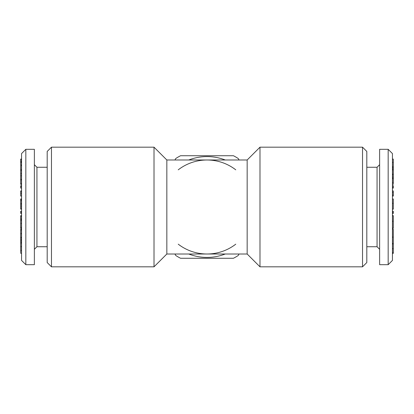 <?xml version="1.0" encoding="UTF-8"?>
<svg xmlns="http://www.w3.org/2000/svg" width="414" height="414" viewBox="0 0 414 414"><rect width="100%" height="100%" fill="white"/><g stroke="black" fill="none" stroke-linecap="round" stroke-linejoin="round"><path stroke-width="0.62" d="M174.931 159.995L175.805 158.474A57.686 57.686 0 0 1 180.571 155.726L233.429 155.726A57.686 57.686 0 0 1 238.195 158.474L239.069 159.995M239.069 254.005L238.195 255.526A57.686 57.686 0 0 1 233.429 258.274L180.571 258.274A57.686 57.686 0 0 1 175.805 255.526L174.931 254.005M392.446 196.07L393.3 196.07L393.3 195.097L392.446 195.097M393.3 195.097L393.3 192.505L392.446 192.505M247.163 159.995L166.837 159.995L166.837 254.005L247.163 254.005L247.163 159.995L259.987 147.177L362.535 147.177L362.535 266.823L259.987 266.823L259.987 147.177M393.3 183.635L393.3 178.703L392.446 178.703M20.7 165.957L20.7 183.635L21.554 183.635M392.446 253.358L393.3 253.358L393.3 248.581L392.446 248.581M20.7 179.381L21.554 179.381M20.7 179.95L21.554 179.95M21.554 185.72L20.7 185.72L20.7 186.678L21.554 186.678M20.7 186.678L20.7 188.085L21.554 188.085M388.172 264.686L388.172 149.314L392.446 153.589L392.446 260.411L388.172 264.686L379.628 264.686L379.628 149.314L388.172 149.314M21.554 159.1L20.7 159.1L20.7 159.54L21.554 159.54M20.7 159.54L20.7 164.979L21.554 164.979M20.7 173.642L21.554 173.642M393.3 252.695L392.446 252.695M393.3 248.773L392.446 248.773M393.3 248.581L393.3 243.577L392.446 243.577M392.446 169.911L393.3 169.911L393.3 169.466L392.446 169.466M393.3 169.466L393.3 168.265L392.446 168.265M392.446 228.3L393.3 228.3L392.446 228.481M21.554 190.963L20.7 190.963L20.7 191.273L21.554 191.273M20.7 191.273L20.7 193.198L21.554 193.198M21.554 229.294L20.7 229.294L20.7 238.019L21.554 238.019M20.7 238.019L20.7 239.37L21.554 239.37M21.554 241.093L20.7 241.093L20.7 242.485L21.554 242.485M21.554 199.382L20.7 199.382L20.7 198.984L21.554 198.984M393.3 228.3L393.3 221.309L392.446 221.309M25.828 149.314L25.828 264.686L21.554 260.411L21.554 153.589L25.828 149.314L34.372 149.314L34.372 264.686L25.828 264.686M20.7 165.636L21.554 165.636M47.191 167.261L36.939 167.261L34.372 164.7M36.939 167.261L36.939 246.739L34.372 249.3M21.554 212.273L20.7 212.273L20.7 211.264L21.554 211.264M393.3 178.703L393.3 177.989L392.446 177.989M393.3 228.078L392.446 228.078M20.7 233.548L21.554 233.548M20.7 193.198L20.7 196.07L21.554 196.07M393.3 243.577L393.3 229.294L392.446 229.294M392.446 213.443L393.3 213.443L393.3 211.264L392.446 211.264M393.3 168.265L393.3 159.54M20.7 230.055L21.554 230.055M20.7 212.273L20.7 213.443L21.554 213.443M393.3 177.989L393.3 176.954L392.446 176.954M21.554 199.833L20.7 199.833L20.7 203.346L21.554 203.346M20.7 203.346L20.7 204.231L21.554 204.231M21.554 215.647L20.7 215.647L20.7 227.446L21.554 227.446M20.7 227.446L20.7 228.481L21.554 228.481M154.013 266.823L154.013 147.177L51.465 147.177L51.465 266.823L154.013 266.823L166.837 254.005M178.237 169.828A47.005 47.005 0 0 1 235.763 169.828M188.753 159.995A50.42 50.42 0 0 1 225.247 159.995M225.247 254.005A50.42 50.42 0 0 1 188.753 254.005M20.7 219.565L21.554 219.565M393.3 192.505L393.3 190.963L392.446 190.963M393.3 237.191L392.446 237.191M393.3 167.416L392.446 167.416M393.3 176.954L393.3 174.123L392.446 174.123M393.3 174.123L393.3 169.605M20.7 183.635L20.7 184.37L21.554 184.37M393.3 243.996L392.446 243.996M393.3 243.867L392.446 243.867M20.7 220.558L21.554 220.558M20.7 223.394L21.554 223.394M51.465 266.823L47.191 262.548L47.191 151.452L51.465 147.177M393.3 237.062L392.446 237.062M392.446 188.085L393.3 188.085L393.3 185.72L392.446 185.72M393.3 182.843L392.446 182.843M393.3 209.142L392.446 209.142L393.3 209.158L393.3 203.315L392.446 203.315M393.3 203.315L393.3 198.984L392.446 198.984M20.7 242.966L20.7 252.695M393.3 221.309L393.3 215.647L392.446 215.647M20.7 215.787L21.554 215.787M20.7 161.02L21.554 161.02M20.7 161.864L21.554 161.864M20.7 162.598L21.554 162.598M20.7 227.379L21.554 227.379M235.763 244.172A47.005 47.005 0 0 1 178.237 244.172M20.7 239.706L20.7 240.912M20.7 208.082L20.7 209.142L21.554 209.158M21.554 206.084L20.7 206.084L20.7 208.071L21.554 208.071M20.7 246.651L21.554 246.651M20.7 250.465L21.554 250.465M20.7 237.274L21.554 237.274M393.3 243.453L392.446 243.453M20.7 169.523L21.554 169.523M393.3 212.429L392.446 212.429M393.3 162.454L392.446 162.454M20.7 218.866L21.554 218.866M20.7 204.231L20.7 206.068L21.554 206.068M20.7 216.801L21.554 216.801M20.7 239.546L21.554 239.546M20.7 240.751L21.554 240.751M393.3 187.128L392.446 187.128M20.7 175.779L21.554 175.779M20.7 233.744L21.554 233.744M393.3 215.865L392.446 215.865M366.809 167.261L377.061 167.261L379.628 164.7M366.809 246.739L377.061 246.739L377.061 167.261M362.535 266.823L366.809 262.548L366.809 151.452L362.535 147.177M393.3 166.619L392.446 166.619M20.7 243.168L21.554 243.168M20.7 200.718L21.554 200.718M247.163 254.005L259.987 266.823M166.837 159.995L154.013 147.177M47.191 246.739L36.939 246.739M392.446 184.37L393.3 184.37M392.446 174.925L393.3 174.925M392.446 159.1L393.3 159.1M21.554 170.423L20.7 170.423M21.554 253.358L20.7 253.358M377.061 246.739L379.628 249.3"/></g></svg>
